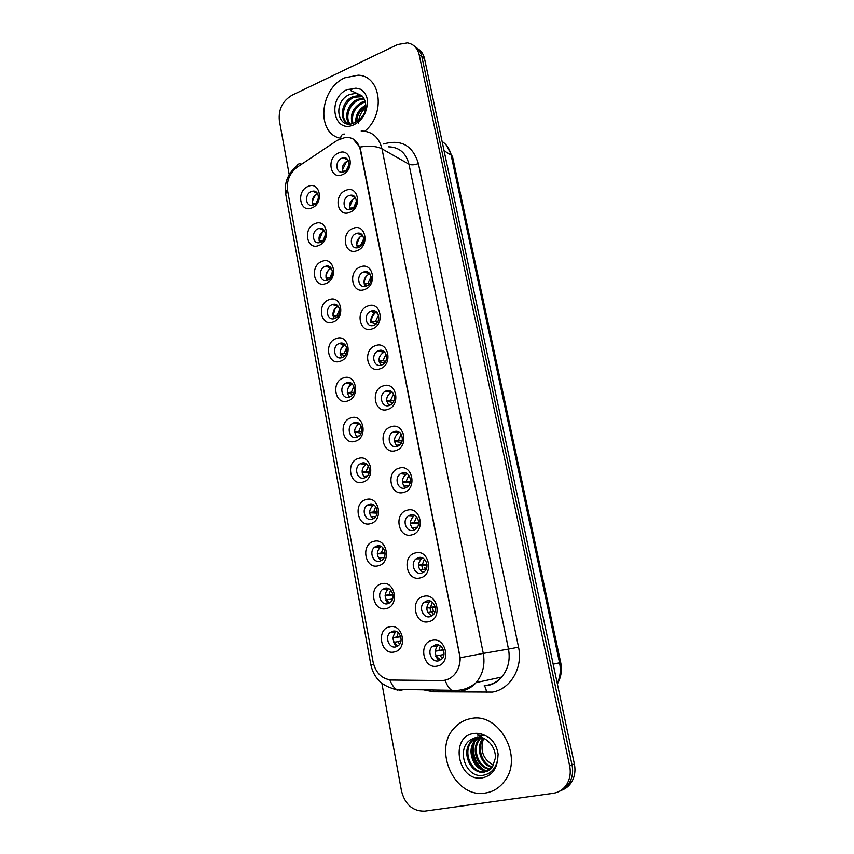 <?xml version="1.0" encoding="UTF-8"?>
<svg xmlns="http://www.w3.org/2000/svg" width="854" height="854" viewBox="0 0 854 854"><rect width="100%" height="100%" fill="white"/><g stroke="black" fill="none" stroke-linecap="round" stroke-linejoin="round"><path stroke-width="1.28" d="M318.916 245.418C306.714 250.884 302.583 228.231 314.891 223.673C327.082 217.994 331.395 240.913 318.916 245.418M318.083 228.755C310.963 231.317 312.425 244.522 319.631 242.6L320.602 242.301C327.69 239.803 326.335 226.641 319.193 228.424L318.083 228.755M325.972 283.464C313.642 288.759 309.458 265.786 321.883 261.42C334.202 255.912 338.579 279.151 325.972 283.464M325.086 266.448C317.656 268.999 319.599 282.791 327.071 280.368L327.637 280.187C335.035 277.689 333.209 263.939 325.79 266.213L325.086 266.448M333.124 322.065C320.666 327.178 316.418 303.875 328.982 299.701C341.419 294.363 345.87 317.955 333.124 322.065M332.185 304.675C324.424 307.226 326.901 321.627 334.619 318.659L334.768 318.606C342.507 316.119 340.148 301.761 332.484 304.568L332.185 304.675M340.383 361.221C327.797 366.152 323.485 342.507 336.177 338.536C348.752 333.38 353.257 357.303 340.383 361.221M339.39 343.447L339.273 343.489C331.437 346.094 334.234 360.655 342.016 357.58L342.273 357.474C350.055 354.72 347.055 340.308 339.39 343.447M347.738 400.942C335.024 405.682 330.647 381.706 343.479 377.927C356.182 372.963 360.762 397.238 347.738 400.942M346.692 382.773L346.158 382.987C338.611 385.955 341.76 400.003 349.361 397.121L350.044 396.843C357.516 393.715 354.186 379.838 346.692 382.773M355.211 441.251C342.358 445.788 337.917 421.46 350.887 417.894C363.729 413.122 368.373 437.76 355.211 441.251M354.1 422.677L353.161 423.072C345.934 426.37 349.393 439.927 356.812 437.227L357.901 436.768C365.064 433.309 361.423 419.922 354.1 422.677M362.79 482.147C349.798 486.481 345.304 461.8 358.402 458.449C371.383 453.88 376.091 478.88 362.79 482.147M361.626 463.167L360.281 463.754C353.375 467.362 357.121 480.439 364.37 477.93L365.864 477.258C372.686 473.511 368.768 460.605 361.626 463.167M370.487 523.651C357.346 527.772 352.787 502.728 366.024 499.601C379.155 495.235 383.937 520.609 370.487 523.651M369.259 504.255L367.519 505.056C360.954 508.931 364.946 521.559 372.045 519.232L373.924 518.346C380.404 514.332 376.251 501.864 369.259 504.255M378.29 565.786C365.01 569.682 360.377 544.265 373.774 541.372C387.033 537.209 391.89 562.978 378.29 565.786M376.998 545.952L374.895 546.966C368.661 551.086 372.878 563.309 379.827 561.153L382.08 560.053C388.218 555.794 383.852 543.742 376.998 545.952M386.221 608.539C372.792 612.222 368.085 586.42 381.631 583.762C395.039 579.823 399.971 605.977 386.221 608.539M384.866 588.267L382.411 589.506C376.507 593.84 380.916 605.678 387.727 603.703L390.321 602.369C396.139 597.917 391.58 586.228 384.866 588.267M394.27 651.954C380.692 655.402 375.909 629.217 389.605 626.804C403.163 623.089 408.169 649.638 394.27 651.954M392.84 631.223L390.054 632.675C384.481 637.201 389.061 648.709 395.754 646.894L398.669 645.336C404.166 640.703 399.437 629.345 392.84 631.223M311.966 207.896C299.882 213.532 295.815 191.189 307.995 186.46C320.058 180.61 324.317 203.209 311.966 207.896M311.176 191.595C304.366 194.157 305.38 206.796 312.308 205.344L313.664 204.949C320.453 202.441 319.535 189.844 312.671 191.168L311.176 191.595M349.873 212.304C337.341 218.026 333.028 195.235 345.667 190.442C358.178 184.496 362.683 207.554 349.873 212.304M348.816 195.662C341.685 198.288 342.913 211.29 350.161 209.668L351.442 209.283C358.552 206.721 357.442 193.773 350.268 195.246L348.816 195.662M357.228 250.585C344.578 256.136 340.202 233.014 352.969 228.413C365.608 222.638 370.188 246.027 357.228 250.585M356.129 233.58C348.656 236.206 350.386 249.827 357.943 247.671L358.787 247.393C366.227 244.831 364.626 231.263 357.143 233.259L356.129 233.58M364.701 289.431C351.912 294.79 347.471 271.348 360.377 266.928C373.155 261.335 377.788 285.065 364.701 289.431M363.537 272.042C355.723 274.668 358.007 288.93 365.843 286.197L366.238 286.058C374.031 283.496 371.874 269.288 364.103 271.85L363.537 272.042M372.28 328.843C359.353 334.01 354.848 310.226 367.893 306.01C380.809 300.597 385.517 324.68 372.28 328.843M371.063 311.059C362.907 313.674 365.736 328.534 373.806 325.278L373.86 325.257C381.973 322.62 379.144 307.856 371.159 311.016L371.063 311.059M379.966 368.821C366.9 373.806 362.342 349.67 375.514 345.656C388.57 340.436 393.342 364.882 379.966 368.821M378.685 350.642L378.333 350.78C370.412 353.695 373.55 368.138 381.471 365.074L381.994 364.871C389.84 361.797 386.488 347.525 378.685 350.642M387.769 409.408C374.564 414.19 369.931 389.691 383.254 385.891C396.448 380.873 401.295 405.671 387.769 409.408M386.435 390.812L385.613 391.153C378.034 394.441 381.535 408.329 389.253 405.469L390.235 405.052C397.729 401.604 394.036 387.897 386.435 390.812M395.69 450.592C382.336 455.161 377.639 430.309 391.111 426.722C404.444 421.908 409.365 447.08 395.69 450.592M394.292 431.58L393.021 432.135C385.805 435.764 389.627 449.119 397.153 446.45L398.583 445.82C405.703 442.03 401.7 428.857 394.292 431.58M403.739 492.395C390.235 496.75 385.464 471.525 399.074 468.173C412.567 463.562 417.563 489.118 403.739 492.395M402.266 472.956L400.558 473.735C393.726 477.685 397.825 490.527 405.17 488.05L407.027 487.175C413.774 483.086 409.493 470.426 402.266 472.956M411.895 534.839C398.242 538.97 393.395 513.371 407.166 510.244C420.808 505.846 425.879 531.796 411.895 534.839M410.358 514.962L408.244 515.976C401.786 520.193 406.13 532.565 413.304 530.281L415.578 529.16C421.94 524.804 417.414 512.613 410.358 514.962M420.179 577.923C406.376 581.83 401.455 555.837 415.386 552.954C429.167 548.78 434.323 575.126 420.179 577.923M418.567 557.598L416.069 558.858C409.984 563.309 414.542 575.244 421.566 573.141L424.224 571.774C430.202 567.195 425.484 555.431 418.567 557.598M428.591 621.669C414.628 625.341 409.642 598.953 423.723 596.316C437.664 592.377 442.895 619.139 428.591 621.669M426.915 600.874L424.054 602.39C418.332 607.045 423.072 618.595 429.957 616.673L432.967 615.051C438.582 610.279 433.693 598.9 426.915 600.874M437.141 666.099C423.018 669.525 417.948 642.731 432.188 640.351C446.29 636.646 451.606 663.825 437.141 666.099M435.38 644.834L432.188 646.595C426.808 651.41 431.718 662.629 438.476 660.868L441.817 659C447.09 654.057 442.041 643.019 435.38 644.834M342.614 174.558C330.21 180.45 325.961 157.979 338.462 153.005C350.845 146.899 355.296 169.626 342.614 174.558M341.621 158.278C334.8 160.904 335.579 173.33 342.507 172.177L344.205 171.718C350.994 169.145 350.332 156.773 343.468 157.787L341.621 158.278M319.908 242.536C317.976 237.711 319.236 233.9 323.719 231.114L324.499 230.847M327.103 280.368C324.808 275.404 326.014 271.465 330.701 268.54L331.341 268.327M334.416 318.723C331.758 313.642 332.879 309.564 337.789 306.49L338.259 306.34M341.878 357.623C338.824 352.499 339.817 348.304 344.867 345.037L345.229 344.909M349.467 397.078C346.051 392.125 346.809 387.844 351.741 384.247L352.286 384.033M357.207 437.088C353.428 432.316 353.93 427.971 358.723 424.032L359.406 423.733M365.085 477.674C360.943 473.095 361.189 468.675 365.832 464.416L366.601 464.032M373.102 518.837C368.597 514.471 368.586 509.987 373.059 505.397L373.871 504.938M381.258 560.587C376.4 556.445 376.123 551.908 380.414 546.987L381.226 546.475M389.563 602.935C384.353 599.028 383.809 594.437 387.908 589.196L388.677 588.652M397.996 645.891C392.456 642.229 391.644 637.607 395.541 632.035L396.235 631.49M312.852 205.227C311.23 200.541 312.553 196.868 316.823 194.2L317.72 193.901M350.279 209.646C348.475 204.843 349.82 201.053 354.293 198.288L355.563 197.904M357.762 247.703C355.616 242.771 356.887 238.842 361.584 235.939L362.726 235.597M365.384 286.314C362.854 281.244 364.05 277.176 368.981 274.123L369.963 273.846M381.065 365.202C377.724 360.121 378.621 355.819 383.734 352.296L384.631 352.008M389.136 405.501C385.41 400.622 386.029 396.245 391.004 392.37L392.071 391.965M397.366 446.386C393.246 441.721 393.587 437.269 398.391 433.042L399.587 432.519M405.746 487.858C401.241 483.417 401.295 478.913 405.906 474.333L407.187 473.692M414.286 529.928C409.397 525.733 409.151 521.175 413.571 516.243L414.863 515.517M422.976 572.618C417.702 568.679 417.179 564.078 421.374 558.794L422.634 557.982M431.814 615.926C426.178 612.254 425.356 607.61 429.338 601.974L430.491 601.131M440.803 659.864C434.814 656.48 433.693 651.794 437.44 645.816L438.476 644.973M342.934 172.113C341.451 167.459 342.838 163.808 347.108 161.16L348.475 160.744M337.341 140.28L345.71 137.302C353.3 137.302 358.125 141.38 360.196 149.535L459.452 654.495C460.786 662.426 459.068 669.184 454.296 674.777C450.688 678.61 446.386 680.542 441.379 680.563L391.698 680.051C381.984 679.09 375.792 673.101 373.102 662.085L287.552 190.378C286.453 180.738 289.698 172.978 297.309 167.096L337.341 140.28M376.486 312.863L377.254 312.639M344.899 77.789C320.122 88.282 315.905 131.868 339.187 137.996C315.905 131.868 320.122 88.282 344.899 77.789L358.2 75.184L344.899 77.789M470.725 718.641C464.362 719.826 458.94 722.879 454.456 727.821C432.434 749.823 454.894 798.832 485.339 793.035C492.993 791.85 499.312 788.007 504.287 781.517C524.175 757.359 499.067 711.713 470.725 718.641C464.362 719.826 458.94 722.879 454.456 727.821C432.434 749.823 454.894 798.832 485.339 793.035C492.993 791.85 499.312 788.007 504.287 781.517C524.175 757.359 499.067 711.713 470.725 718.641M353.054 138.956L359.79 147.08L360.58 149.749L460.178 657.74C460.253 664.476 458.31 670.144 454.349 674.756M559.573 791.21C563.459 789.726 566.597 787.174 568.977 783.545C572.372 778.079 573.386 771.888 572.041 764.97L421.855 56.706C420.798 52.041 418.449 48.635 414.788 46.49C418.449 48.635 420.798 52.041 421.855 56.706L572.041 764.97C573.386 771.888 572.372 778.079 568.977 783.545C566.597 787.174 563.459 789.726 559.573 791.21M364.839 131.196C385.827 114.212 381.055 75.825 358.2 75.184C381.055 75.825 385.827 114.212 364.839 131.196M381.866 683.264L401.497 791.039C405.106 804.639 412.834 811.343 424.694 811.151L553.2 793.313C558.836 792.437 563.298 789.534 566.608 784.612C570.002 779.126 571.027 772.902 569.671 765.963L419.175 54.72C417.51 47.995 413.603 44.045 407.433 42.86L397.58 44.525L291.908 95.296C282.503 100.975 278.319 109.419 279.354 120.627L289.196 174.643M561.975 790.121C565.839 788.637 568.956 786.096 571.337 782.488C574.71 777.044 575.724 770.874 574.379 763.999L424.513 58.68C423.467 54.037 421.118 50.642 417.478 48.497M433.394 611.656L432.594 607.493M425.164 569.106L424.822 567.355M375.354 311.678L375.248 311.134M372.632 310.707L372.995 312.585M421.929 566.063L422.549 569.276M429.968 607.717L430.79 611.966M346.649 161.385L342.337 170.224M349.083 164.715L346.382 170.245M342.582 171.248L345.39 171.056M312.244 200.188L313.685 196.836M316.311 194.445C313.749 197.018 312.415 200.124 312.297 203.786M318.414 198.117L316.354 202.921M312.34 203.946L315.606 203.69M312.553 204.576L313.525 205.013M354.196 197.135L354.73 196.762M353.129 198.918L349.446 207.095M356.417 201.405L353.545 207.928M349.66 208.162L353.428 207.874M349.948 208.974L350.983 209.454M360.964 234.925L361.68 234.391M359.651 237.124L356.652 244.415M363.772 238.704L360.655 245.279L361.402 245.589M356.855 245.61L360.655 245.279M357.068 246.326L359.203 247.212M367.818 273.28L368.672 272.586M369.206 273.013L368.512 273.547M366.227 276.055L363.985 282.183M371.159 276.6L367.989 283.208L369.366 283.72M364.146 283.581L367.989 283.208M364.316 284.222L367.53 285.407M375.418 312.511C372.739 315.094 371.383 318.296 371.319 322.118L370.689 322.353C370.7 318.414 372.034 315.051 374.714 312.276M374.767 312.222L375.728 311.379M376.326 311.763L375.472 312.457M378.578 315.094L375.418 321.68L377.436 322.332M371.319 322.118L375.418 321.68M370.689 322.353L375.952 324.018M322.566 231.722L319.108 240.54M325.459 234.551L323.26 240.369M319.129 240.657L323.111 240.316M319.3 241.212L321.243 242.002M329.836 267.718L330.381 267.259M330.114 268.316C327.456 270.889 326.089 274.07 326.014 277.881L330.754 277.753M332.505 271.615L330.039 277.497M326.153 278.383L329.057 279.418M336.423 305.849L337.095 305.241M335.302 308.155L333.017 315.532M339.572 309.276L337.063 315.201L338.344 315.596M333.028 315.617L337.063 315.201M333.124 316.065L336.956 317.261M362.181 96.054L355.979 93.364L349.884 94.41C332.046 101.316 337.49 130.662 354.026 122.965C360.911 119.709 365.277 113.87 367.113 105.448L367.551 100.697C366.804 95.541 364.562 91.752 360.826 89.339L357.025 88.389C354.869 87.503 347.258 90.46 352.777 91.431L361.957 95.808C364.519 98.648 365.811 102.256 365.811 106.643L364.818 112.344M355.659 122.197C355.563 114.746 358.936 109.045 365.768 105.106M356.726 121.578C357.025 115.162 360.057 110.081 365.811 106.323M352.126 123.584C349.777 114.404 353.129 107.22 362.203 102.042L365.042 101.21M352.926 123.36C351.197 114.404 354.656 107.519 363.302 102.715L365.288 102.074M349.457 123.862C343.383 117.809 347.962 102.918 357.773 99.299L363.793 98.317M350.076 123.915C344.696 117.457 349.478 103.494 358.883 99.982L364.135 98.968M349.82 123.937C338.483 122.698 340.383 101.178 353.278 96.523L359.481 95.541L362.277 96.171M347.578 123.232C339.646 118.514 343.5 101.167 354.41 97.217L362.662 96.63M354.015 93.417L356.097 93.428L361.669 95.531M358.627 123.681C358.477 117.393 360.858 111.981 365.779 107.465M482.414 737.835L476.372 737.557L471.771 739.137C455.385 747.239 465.12 777.78 482.168 775.432C490.399 774.29 495.576 769.038 497.668 759.676L498.128 754.146C497.167 747.73 494.434 742.393 489.918 738.155L485.36 735.657L477.546 735.059L484.688 738.785C491.626 743.044 495.235 749.321 495.523 757.594L492.416 767.191L484.293 772.123C470.81 774.802 460.552 751.968 471.173 741.315L476.329 737.568M492.246 767.404C480.802 765.387 475.102 747.229 483.108 738.08M492.63 766.881C481.784 764.415 476.489 747.378 483.695 738.315M490.58 769.187C477.728 769.475 469.881 748.488 479.553 738.71L480.845 737.44M491.018 768.781C478.389 768.44 471.162 747.955 480.578 738.39L481.389 737.557M488.734 770.543L488.467 770.586C475.048 773.254 464.832 750.591 475.39 740.002L478.752 737.194M489.214 770.244C475.859 772.539 466.017 750.132 476.436 739.681L479.254 737.226M487.25 771.311L485.339 771.738C471.878 774.407 461.63 751.627 472.23 740.984L477.439 737.226M481.24 737.568L482.019 737.717M493.623 765.259C483.14 759.526 479.777 750.634 483.513 738.582M481.09 768.461C474.525 762.056 471.984 754.018 473.49 744.357M482.852 769.326C474.867 762.302 472.059 753.335 474.45 742.425M381.984 351.57L382.838 350.77M383.499 351.111L382.72 351.784M386.051 354.186L382.955 360.708L385.592 361.423M379.08 361.157L382.955 360.708M379.176 361.669L384.439 363.067M389.339 391.474L390.022 390.79M390.737 391.079L390.107 391.655M393.587 393.897L390.598 400.302L393.822 400.996M386.723 400.793L390.598 400.302M386.787 401.241L392.989 402.554M390.844 404.7L388.602 404.988M396.779 432.007L397.291 431.451M401.177 434.238L398.359 440.472L402.095 441.07M394.484 441.006L398.359 440.472M394.527 441.39L401.551 442.5M399.757 444.945L396.181 445.276M343.148 344.482L343.863 343.799M344.429 344.173C341.632 346.692 340.191 349.937 340.116 353.898M346.681 347.525L344.183 353.428L346.019 353.919M340.138 353.887L344.183 353.428M340.212 354.293L344.931 355.531M350.108 383.553L350.695 382.944M351.314 383.275C348.71 385.773 347.375 388.912 347.322 392.712M353.844 386.382L351.41 392.21L353.769 392.712M347.343 392.712L351.41 392.21M347.397 393.075L352.958 394.249M350.375 396.672L349.201 396.811M361.05 425.847L358.744 431.537L361.562 431.996M354.677 432.081L358.744 431.537M354.709 432.402L361.018 433.416M359.16 435.882L356.364 436.255M408.831 475.219L406.226 481.24L410.39 481.656M402.362 481.805L406.226 481.24M402.383 482.136L410.101 482.905M408.532 485.819L403.91 486.15M416.56 516.851L414.222 522.595L418.684 522.776M410.368 523.203L414.222 522.595M410.379 523.481L418.599 523.801M417.371 527.196L411.767 527.644M424.385 559.156L422.324 564.579L426.957 564.473M418.503 565.22L422.324 564.579M418.503 565.433L427.011 565.231M426.231 569.074L419.762 569.746M432.305 602.166L430.555 607.194L435.188 606.788M426.765 607.867L430.555 607.194M426.754 608.005L435.294 607.258M435.092 611.496L427.886 612.489M431.451 611.838L433.416 614.581M440.344 645.87L438.913 650.449L443.375 649.755M435.156 651.154L438.913 650.449M435.156 651.207L443.439 649.926M435.551 655.979L438.764 660.804M443.941 654.506L436.148 655.872M439.821 655.167L442.308 658.423M368.33 465.921L366.174 471.44L369.387 471.792M362.107 472.016L366.174 471.44M362.128 472.294L369.077 473.041M367.508 475.849L363.644 476.276M375.675 506.635L373.71 511.92L377.233 512.101M369.654 512.539L373.71 511.92M369.675 512.774L377.105 513.158M375.824 516.392L371.052 516.873M383.104 547.99L381.364 552.986L385.069 552.965M377.329 553.638L381.364 552.986M377.329 553.83L385.079 553.787M384.183 557.448L378.589 558.057M390.63 590.018L389.125 594.662L392.883 594.416M385.111 595.355L389.125 594.662M385.111 595.484L392.968 594.982M385.762 599.946L387.951 603.639M392.552 599.028L386.243 599.86M398.252 632.707L397.003 636.945L400.675 636.486M393.032 637.682L397.003 636.945M393.021 637.757L400.772 636.774M393.641 642.347L396.373 646.724M400.932 641.162L394.025 642.272M397.868 641.567L399.651 644.194M383.67 143.984C401.209 138.988 412.792 145.522 418.396 163.605L518.538 647.161L508.493 649.083L408.959 164.192C406.013 152.909 399.234 147.123 388.623 146.835M518.538 647.161C523.203 667.636 510.5 689.263 492.406 692.103L433.437 691.793L423.317 689.797M487.57 685.186C493.036 684.107 497.722 681.407 501.64 677.073C508.141 669.269 510.425 659.939 508.493 649.083L483.279 653.395C485.243 664.732 482.862 674.468 476.148 682.592C472.091 687.107 467.245 689.925 461.608 691.035M344.418 134.078C342.112 134.025 340.831 135.508 340.586 138.529M460.178 657.74L483.279 653.395L381.994 148.852C376.806 146.173 369.398 145.586 359.79 147.08M373.561 664.124L370.86 664.903L285.684 193.986L287.371 189.172M389.894 679.933C391.602 684.449 393.769 687.609 396.395 689.402L401.914 690.63M397.9 690.213L393.075 688.762M300.854 163.69C298.174 163.509 296.573 164.95 296.06 168.014M445.137 680.179C446.802 684.972 448.905 688.313 451.467 690.203L456.698 691.452M361.178 131.004C372.056 131.217 378.995 137.163 381.994 148.852L408.959 164.192C411.414 165.228 414.553 165.025 418.396 163.605M569.671 765.963L574.379 763.999M419.175 54.72L424.513 58.68M433.256 689.936L433.437 691.793M370.86 664.903C373.967 678.46 382.475 686.627 396.395 689.402L457.103 690.395C464.277 689.925 470.629 687.321 476.148 682.592L501.64 677.073C498.17 681.311 493.858 684.075 488.691 685.335L484.101 685.901C485.456 687.032 486.246 689.274 486.47 692.605M557.246 683.371C560.267 676.966 561.035 670.112 559.562 662.811L451.104 155.097C449.727 149.076 446.738 144.529 442.105 141.476M444.08 150.731L451.104 155.097L452.599 157.008L560.704 662.544C562.252 670.144 561.142 677.286 557.374 683.969M560.704 662.544L553.168 664.177M357.025 88.389L347.215 89.563C326.655 98.306 333.615 134.729 354.1 124.641C361.52 120.777 365.864 114.383 367.113 105.448M485.36 735.657C481.528 733.597 477.632 732.881 473.65 733.522C449.225 736.522 458 782.445 482.361 777.855C491.189 775.944 496.291 769.881 497.668 759.676M344.867 345.037L339.273 343.489M351.741 384.247L346.158 382.987M358.723 424.032L353.161 423.072M365.832 464.416L360.281 463.754M373.059 505.397L367.519 505.056M380.414 546.987L374.895 546.966M387.908 589.196L382.411 589.506M395.541 632.035L390.054 632.675M383.734 352.296L378.333 350.78M391.004 392.37L385.613 391.153M398.391 433.042L393.021 432.135M405.906 474.333L400.558 473.735M413.571 516.243L408.244 515.976M421.374 558.794L416.069 558.858M429.338 601.974L424.054 602.39M437.44 645.816L432.188 646.595M348.251 160.306L343.468 157.787M376.593 312.831L371.159 311.016M369.547 273.942L364.103 271.85M362.598 235.629L357.143 233.259M355.477 197.754L350.268 195.246M317.421 193.367L312.671 191.168M338.088 306.394L332.484 304.568M331.299 268.273L325.79 266.213M324.317 230.569L319.193 228.424M285.684 193.986C284.083 183.023 287.67 173.842 296.445 166.455M566.608 784.612L571.337 782.488M446.322 145.159L452.599 157.008M356.097 93.428L361.957 95.797M360.601 96.246L359.481 95.541M471.771 739.137L475.817 737.45L484.688 738.785M480.578 738.39L479.553 738.71M476.436 739.681L475.39 740.002M472.23 740.984L471.173 741.315"/></g></svg>
